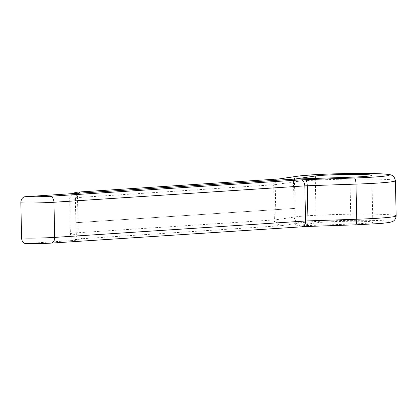 <?xml version="1.0" encoding="UTF-8"?>
<svg xmlns="http://www.w3.org/2000/svg" width="417" height="417" viewBox="0 0 417 417"><rect width="100%" height="100%" fill="white"/><g stroke="black" fill="none" stroke-linecap="round" stroke-linejoin="round"><path stroke-width="0.31" stroke-dasharray="2.08 1.56" d="M294.605 179.122L295.22 208.37L75.873 222.699A23.456 1.168 -1.2 0 0 76.071 222.704L76.316 234.411A5.864 4.378 92 0 0 80.486 239.989A5.864 4.378 92 0 0 80.815 239.983L26.089 243.559A5.864 4.378 -88 0 1 25.76 243.559M294.371 179.128L295.22 208.37M76.071 222.704L294.986 208.401L295.351 225.967L350.921 224.08A29.315 1.465 -1.2 0 0 372.824 222.209A29.315 1.465 -1.2 0 0 348.909 221.271A29.315 1.465 -1.2 0 0 316.201 222.86L295.351 225.967M79.642 193.134C76.989 193.655 75.571 195.703 75.383 199.279L75.873 222.699M315.273 178.419L316.201 222.86M80.815 239.983A17.592 0.876 178.8 0 1 82.258 238.712L278.394 225.899A5.864 3.889 86.3 0 1 274.376 219.91L78.234 232.722L77.499 197.59L273.641 184.778L274.376 219.91A5.864 0.292 -1.2 0 0 275.939 219.764L275.204 184.632L293.495 181.911L294.23 217.038L275.939 219.764A5.864 5.452 81.5 0 0 281.522 225.613A11.728 0.584 178.8 0 1 278.394 225.899M281.522 225.613L299.813 222.887A46.907 2.34 178.8 0 1 378.542 220.536A46.907 2.34 178.8 0 1 355.367 224.836L306.615 226.494A11.728 0.584 178.8 0 0 301.783 226.723L50.916 243.111A17.592 0.876 178.8 0 1 26.089 243.559M396.15 215.86A52.771 2.632 -1.2 0 0 353.105 214.176A52.771 2.632 -1.2 0 0 294.23 217.038A5.864 5.452 81.5 0 0 299.813 222.887M298.092 176.104A5.864 5.452 81.5 0 0 293.495 181.911A52.771 2.632 178.8 0 1 352.37 179.049A52.771 2.632 178.8 0 1 395.415 180.733M349.941 177.241L350.921 224.08M82.258 238.712A5.864 3.889 86.3 0 1 78.234 232.722A23.456 1.168 -1.2 0 0 70.379 233.76A23.456 1.168 -1.2 0 0 76.316 234.411M75.383 199.279A23.456 1.168 178.8 0 1 69.644 198.633A23.456 1.168 178.8 0 1 77.499 197.59A5.864 3.889 86.3 0 1 81.018 191.877M279.802 178.825A5.864 5.452 -98.5 0 0 275.204 184.632A5.864 0.292 -1.2 0 1 273.641 184.778A5.864 3.889 86.3 0 1 277.154 179.065M51.176 243.106A5.864 3.889 86.3 0 1 50.916 243.111M302.044 226.718A5.864 3.889 86.3 0 1 301.783 226.723M371.844 175.369L372.824 222.209M72.183 193.644L69.644 198.633L70.379 233.76C70.468 235.761 71.333 237.356 72.98 238.54L75.336 239.53L80.486 239.989"/><path stroke-width="0.63" d="M81.273 191.872A5.864 3.889 86.3 0 0 81.018 191.877L277.154 179.065A5.864 3.889 86.3 0 1 277.414 179.06L81.273 191.872A17.592 0.876 -1.2 0 0 79.642 193.134L294.605 179.096L315.221 176.021A29.315 1.465 -1.2 0 1 347.929 174.431A29.315 1.465 -1.2 0 1 371.844 175.369A29.315 1.465 -1.2 0 1 349.941 177.241L294.371 179.128L25.103 196.72A17.592 0.876 -1.2 0 0 49.936 196.271L300.803 179.883A5.864 3.889 86.3 0 1 304.822 185.878L53.955 202.261L54.69 237.393L305.557 221.005L304.822 185.878A5.864 0.292 -1.2 0 1 307.24 185.763L307.975 220.89L356.728 219.238A52.771 2.632 -1.2 0 0 396.15 215.86C395.796 220.327 392.658 221.583 392.235 221.672L389.275 222.485L381.117 223.455L355.446 224.841A5.864 1.475 -91.9 0 0 356.728 219.238L355.993 184.105L307.24 185.763A5.864 1.475 -91.9 0 0 305.635 179.654A11.728 0.584 -1.2 0 0 300.803 179.883M51.176 243.106C42.325 243.617 33.855 243.768 25.76 243.559A5.864 4.378 -88 0 1 21.585 237.987A23.456 1.168 -1.2 0 0 54.69 237.393A5.864 3.889 86.3 0 1 51.176 243.106L306.693 226.499A5.864 1.475 88.1 0 1 306.615 226.494M49.936 196.271A5.864 3.889 86.3 0 1 53.955 202.261A23.456 1.168 178.8 0 1 20.85 202.86L21.585 237.987M20.85 202.86A5.864 4.378 -88 0 1 25.103 196.72M305.635 179.654L354.387 178.002A46.907 2.34 -1.2 0 0 377.557 173.696A46.907 2.34 -1.2 0 0 298.833 176.047L280.542 178.773A5.864 5.452 -98.5 0 0 279.802 178.825L298.092 176.104A5.864 5.452 81.5 0 1 298.833 176.047M277.414 179.06A11.728 0.584 -1.2 0 0 280.542 178.773M315.221 176.021L315.273 178.419M298.092 176.104L313.266 174.754L329.508 173.998C349.785 173.336 366.689 173.263 380.221 173.785C390.077 174.275 390.812 174.916 391.5 175.182C393.267 175.442 394.571 177.293 395.415 180.733A52.771 2.632 178.8 0 1 355.993 184.105A5.864 1.475 -91.9 0 0 354.387 178.002M355.367 224.836A5.864 1.475 -91.9 0 0 355.446 224.841L306.693 226.499A5.864 1.475 88.1 0 0 307.975 220.89A5.864 0.292 -1.2 0 0 305.557 221.005A5.864 3.889 86.3 0 1 302.044 226.718M395.415 180.733L396.15 215.86M81.018 191.877L75.68 192.388L72.183 193.644M279.802 178.825L277.154 179.065"/></g></svg>
